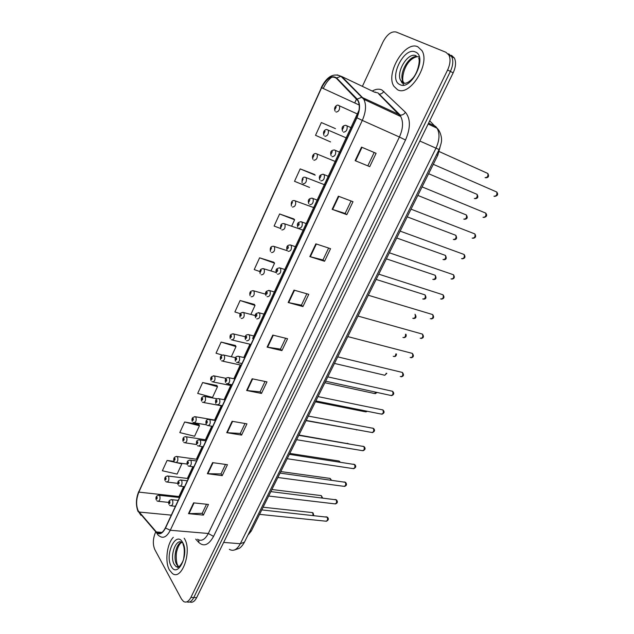 <?xml version="1.0" encoding="UTF-8"?>
<svg xmlns="http://www.w3.org/2000/svg" width="634" height="634" viewBox="0 0 634 634"><rect width="100%" height="100%" fill="white"/><g stroke="black" fill="none" stroke-linecap="round" stroke-linejoin="round"><path stroke-width="0.95" d="M439.972 147.556L437.793 155.227L251.27 531.054L247.902 535.183M169.444 570.029L172.353 573.461C181.847 581.259 192.443 550.748 184.391 538.551L184.177 538.203L184.391 538.551C192.443 550.748 181.847 581.259 172.353 573.461L169.444 570.029C164.705 561.89 166.877 543.806 173.296 537.331C166.877 543.806 164.705 561.89 169.444 570.029M397.463 89.663C409.406 97.216 430.581 64.145 421.975 50.672L417.822 46.781C404.912 40.41 385.171 73.687 393.936 86.295L397.463 89.663C409.406 97.216 430.581 64.145 421.975 50.672L417.822 46.781C404.912 40.41 385.171 73.687 393.936 86.295L397.463 89.663M138.212 510.822C135.914 505.393 136.128 499.156 138.854 492.111L321.596 87.746C326.589 78.362 331.534 75.208 336.408 78.283L357.941 100.751C360.064 105.165 359.652 110.807 356.704 117.662L165.395 527.805C162.724 532.98 159.903 534.581 156.939 532.623L138.212 510.822M138.085 511.099L156.154 532.267C159.316 535.247 162.431 533.828 165.514 528.019L356.902 117.781C360.326 109.547 360.413 103.31 357.164 99.078L336.606 77.942C331.598 74.796 326.542 78.03 321.422 87.643L138.751 491.921C135.953 499.14 135.731 505.528 138.085 511.099M189.756 601.943C192.3 602.966 194.606 601.531 196.659 597.64L453.144 72.87L450.386 71.412C453.072 65.508 453.5 60.563 451.67 56.577L448.721 53.795L451.67 56.577C453.5 60.563 453.072 65.508 450.386 71.412L193.774 597.537L450.386 71.412L447.62 69.946C450.306 64.026 450.734 59.073 448.912 55.079L445.964 52.297L396.195 32.033C391.408 31.05 386.994 34.402 382.936 42.082L362.394 86.359M186.871 601.84C189.423 602.871 191.722 601.436 193.774 597.537C191.722 601.436 189.423 602.871 186.871 601.84M335.473 128.639L321.351 122.552L315.518 135.319L330.568 141.929M314.361 174.366L300.191 168.898L294.525 181.308L309.543 187.434M293.796 218.92L279.618 213.967L274.102 226.045L280.616 228.509M273.801 262.238L259.591 257.824L254.226 269.577L259.774 271.518M198.886 424.518L184.637 421.998L179.802 432.586L194.59 436.247L199.441 425.763L198.814 424.352M216.891 385.512L202.642 382.556L197.689 393.413L212.525 397.439L217.494 386.685L216.812 385.353M235.373 345.49L221.131 342.075L216.036 353.217L222.169 355.032M254.329 304.407L240.104 300.508L234.881 311.952L240.278 313.687M358.907 93.895L358.693 94.347M356.538 98.991L354.707 102.954M155.592 532.243L155.298 532.869C152.865 539.027 152.715 544.606 154.831 549.615L181.49 599.075L183.551 601.492C186.214 602.966 188.663 601.611 190.889 597.434L447.62 69.946M315.859 243.844L330.56 248.686L324.56 261.271L309.836 256.604L315.859 243.844M338.35 196.199L352.995 201.699L346.814 214.649L332.153 209.339L338.35 196.199M361.515 147.128L376.089 153.309L369.725 166.647L355.127 160.656L361.515 147.128M252.158 378.783L266.985 381.874L261.47 393.437L246.634 390.496L252.158 378.783M232.099 421.285L246.951 423.845L241.586 435.09L226.726 432.673L232.099 421.285M212.58 462.63L227.455 464.69L222.233 475.635L207.35 473.709L212.58 462.63M193.592 502.865L208.475 504.45L203.387 515.109L188.496 513.651L193.592 502.865M294.017 290.118L308.766 294.342L302.933 306.571L288.169 302.513L294.017 290.118M272.794 335.085L287.59 338.722L281.908 350.61L267.104 347.123L272.794 335.085M174.041 461.394L167.083 460.45L162.367 470.769L177.108 474.089L181.839 463.866L181.625 463.327M281.908 350.61L280.482 349.08M285.649 338.247L280.458 349.12L267.104 347.123M302.933 306.571L301.427 305.136M306.832 293.788L301.412 305.176L288.169 302.513M203.387 515.109L202.222 513.263M206.526 504.244L202.198 513.326L188.496 513.651M222.233 475.635L221.004 473.86M225.506 464.421L220.981 473.915L207.35 473.709M241.586 435.09L240.294 433.394M245.001 423.512L240.27 433.45L226.726 432.673M261.47 393.437L260.114 391.812M265.044 381.47L260.091 391.86L246.634 390.496M369.725 166.647L355.127 160.656M346.814 214.649L345.142 213.42M351.077 200.978L345.134 213.444L332.153 209.339M324.56 261.271L322.975 259.94M328.634 248.052L322.96 259.964L309.836 256.604M240.104 300.508L255.034 305.422L250.874 314.424M255.034 305.422L254.234 304.272M221.131 342.075L236.014 346.584L231.323 356.744M236.014 346.584L235.285 345.34M202.642 382.556L217.494 386.685M184.637 421.998L199.441 425.763M167.083 460.45L175 462.281M176.529 462.638L181.839 463.866M259.591 257.824L274.562 263.165L270.987 270.892M274.562 263.165L273.698 262.111M279.618 213.967L294.612 219.752L291.664 226.14M294.612 219.752L293.685 218.801M300.191 168.898L315.217 175.15L314.226 174.31M321.351 122.552L335.331 128.575M374.179 152.501L367.966 165.545M453.144 72.87C455.822 66.982 456.25 62.053 454.412 58.066L451.456 55.285M250.002 530.943L251.27 531.054M436.564 154.68L437.793 155.227M138.854 492.111L178.962 496.533L178.582 497.405M372.229 91.042C375.843 88.998 379.077 88.649 381.93 90.004L405.427 112.289C410.666 118.669 410.689 127.917 405.498 140.035L213.547 536.396C208.792 544.963 203.886 546.991 198.822 542.49L195.708 539.122M336.606 77.942L340.933 76.286L341.853 76.571L374.361 92.065M140.97 515.291L138.933 512.343M374.932 92.334L375.447 92.041M356.902 117.781L362.307 120.412L170.284 530.254L165.514 528.019M357.164 99.078L361.634 97.335L362.569 97.62L363.845 99.324C366.5 104.848 365.984 111.869 362.307 120.412L399.42 137.015C403.065 128.781 403.501 121.95 400.728 116.513L378.815 94.062C380.828 94.276 382.508 93.38 383.855 91.383M197.507 539.265C201.366 541.65 204.972 539.724 208.317 533.479L170.284 530.254C166.948 536.681 163.421 538.686 159.713 536.253L158.215 535.278L156.154 532.267M337.233 74.875L341.853 76.571L362.569 97.62L400.22 115.071C402.281 115.269 404.017 114.342 405.427 112.289M321.644 87.635L323.316 88.372C325.638 83.355 328.531 79.567 331.994 77.007M321.422 87.643L138.751 491.921M190.889 597.434L196.659 597.64M213.547 536.396L208.317 533.479L399.42 137.015L405.498 140.035M198.822 542.49L198.854 540.017M365.707 99.086L364.423 100.497M321.596 87.746L359.209 105.022M359.018 110.253L252.617 338.516M249.97 344.199L243.765 357.505M240.278 364.986L233.867 378.744M230.713 385.504L224.103 399.689M221.274 405.752L214.609 420.049M211.74 426.214L205.424 439.766M202.23 446.605L196.35 459.23M192.847 466.735L187.395 478.432M183.591 486.595L178.962 496.533L179.953 496.588M139.036 512.034L171.307 515.133M156.257 531.95L162.003 532.425M273.278 335.204L267.603 347.218M252.649 378.886L247.133 390.568M232.591 421.372L227.226 432.729M213.072 462.693L207.857 473.749M194.075 502.913L189.003 513.667M294.501 290.261L288.66 302.632M316.342 244.003L310.327 256.738M338.833 196.382L332.636 209.505M361.998 147.334L355.611 160.846M229.349 549.321C233.328 551.651 236.981 549.789 240.31 543.734L223.643 542.419M244.447 542.149L240.31 543.734L435.93 148.301C439.552 140.32 439.941 133.631 437.095 128.234L435.653 126.443L428.584 123.115M438.625 130.057L429.701 120.825M439.108 149.545L419.827 141.025M313.085 515.387L312.744 512.874L311.619 512.51M158.595 495.17L159.752 495.685C160.434 499.212 159.752 501.074 157.692 501.256L156.788 500.694M156.321 498.942C157.042 499.156 157.303 498.578 157.113 497.214C156.392 497.001 156.13 497.579 156.321 498.942M259.56 514.356L325.543 521.156C327.437 521.093 327.984 519.753 327.184 517.138L325.987 516.765M171.346 499.576L172.575 500.107C173.304 503.745 172.591 505.639 170.443 505.789L169.547 505.235M169.88 501.676C169.127 501.454 168.858 502.041 169.064 503.436C169.817 503.665 170.094 503.071 169.88 501.676M176.846 566.622L177.362 567.382M181.522 542.244C176.101 543.433 172.884 558.364 176.72 564.609L178.907 566.954M182.386 543.021L182.109 542.601C176.054 537.553 169.318 556.438 174.263 564.466L176.062 566.574L178.455 567.184M182.576 542.363C175.998 530.151 164.388 554.885 171.228 566.289C177.591 579.191 189.796 553.767 182.576 542.363M177.892 566.685L178.241 567.271M321.945 497.849L321.501 495.851L320.376 495.503M167.455 475.912L168.612 476.403C169.318 479.97 168.604 481.832 166.488 481.999L165.672 481.491M165.157 479.676C165.894 479.867 166.163 479.288 165.965 477.925C165.228 477.735 164.959 478.321 165.157 479.676M330.829 480.081L330.354 478.63L329.236 478.298M176.442 456.401L177.591 456.868C178.312 460.474 177.583 462.344 175.404 462.487L174.683 462.051M174.112 460.157C174.873 460.324 175.142 459.737 174.929 458.39C174.176 458.224 173.906 458.81 174.112 460.157M339.721 462.075L339.119 461.029L338.199 460.886M185.54 436.636L186.689 437.072C187.426 440.725 186.673 442.603 184.431 442.714L183.812 442.35M183.186 440.384C183.963 440.527 184.232 439.933 184.011 438.585C183.242 438.451 182.972 439.045 183.186 440.384M348.534 443.8L347.266 443.277M194.765 416.601L195.906 417.021C196.659 420.707 195.882 422.593 193.568 422.688L193.061 422.387M192.387 420.35C193.172 420.469 193.449 419.859 193.219 418.527C192.435 418.408 192.157 419.019 192.387 420.35M268.65 496.034L334.498 503.824C336.448 503.784 337.011 502.437 336.194 499.798L335.006 499.441M180.5 479.906L181.72 480.413C182.473 484.091 181.736 485.993 179.525 486.119L178.725 485.628M179.018 481.975C178.249 481.777 177.972 482.371 178.194 483.766C178.962 483.964 179.24 483.37 179.018 481.975M277.858 477.489L343.565 486.286C345.57 486.27 346.148 484.923 345.316 482.252L344.127 481.911M189.772 459.975L190.993 460.458C191.761 464.175 191 466.085 188.718 466.188L188.029 465.768M188.282 462.012C187.49 461.837 187.212 462.448 187.442 463.826C188.227 464.001 188.504 463.399 188.282 462.012M287.17 458.715L352.726 468.542C354.786 468.55 355.397 467.203 354.541 464.492L353.368 464.167M199.171 439.774L200.392 440.234C201.176 443.99 200.392 445.908 198.046 445.979L197.459 445.639M197.665 441.779C196.857 441.636 196.572 442.247 196.809 443.618C197.618 443.768 197.903 443.158 197.665 441.779M401.512 81.627L401.893 82.808M417.552 56.719C409.215 54.294 397.993 74.281 403.256 81.921L404.397 83.331M402.59 82.761L403.565 85.107M416.11 55.768C408.019 51.576 395.315 72.641 400.878 80.732L403.192 82.935L404.754 83.387M415.349 51.988C403.628 46.258 387.913 79.757 399.88 84.576C411.292 91.272 428.021 56.426 415.349 51.988M306.056 420.659L356.974 429.765M204.116 396.305L205.242 396.694C206.01 400.426 205.21 402.321 202.84 402.384L202.436 402.154M201.699 400.046C202.508 400.133 202.785 399.523 202.547 398.2C201.747 398.112 201.461 398.723 201.699 400.046M315.407 401.821L364.883 411.712L366.793 411.173M213.587 375.732L214.704 376.097C215.497 379.869 214.672 381.771 212.232 381.819L211.946 381.652M211.146 379.465C211.962 379.528 212.255 378.91 212.002 377.595C211.177 377.531 210.892 378.157 211.146 379.465M324.877 382.738L374.211 393.46L376.501 392.319M223.2 354.882L224.301 355.222C225.11 359.034 224.254 360.952 221.742 360.968L221.583 360.881M220.711 358.614C221.551 358.646 221.845 358.02 221.583 356.712C220.743 356.68 220.45 357.314 220.711 358.614M296.609 439.703L362.006 450.584C364.122 450.615 364.748 449.268 363.884 446.526L362.711 446.217M208.705 419.304L209.909 419.732C210.718 423.536 209.909 425.462 207.492 425.509L207.017 425.232M207.175 421.277C206.351 421.15 206.066 421.776 206.312 423.14C207.136 423.258 207.421 422.64 207.175 421.277M306.167 420.445L371.389 432.404C373.569 432.467 374.219 431.112 373.331 428.338L372.174 428.045M218.365 398.548L219.562 398.952C220.386 402.804 219.554 404.738 217.066 404.754L216.709 404.547M216.82 400.49C215.98 400.395 215.687 401.021 215.94 402.376C216.788 402.471 217.082 401.845 216.82 400.49M315.843 400.95L380.891 414.01C383.126 414.097 383.8 412.742 382.904 409.929L381.755 409.651M228.169 377.507L229.349 377.88C230.197 381.779 229.334 383.721 226.766 383.713L226.536 383.578M226.592 379.417C225.736 379.346 225.435 379.988 225.704 381.327C226.568 381.399 226.861 380.765 226.592 379.417M334.467 363.425L383.649 374.987C384.767 375.597 385.623 375.011 386.201 373.212M232.94 333.746L234.017 334.063C234.849 337.914 233.97 339.84 231.386 339.84L231.347 339.816M230.411 337.47C231.275 337.478 231.568 336.836 231.291 335.552C230.435 335.537 230.142 336.178 230.411 337.47M245.279 336.757L234.017 334.063C230.713 333.635 229.46 335.172 230.245 338.667M393.231 356.316C394.625 356.902 395.521 356.078 395.901 353.851M242.814 312.316L243.916 312.665C244.708 316.517 243.797 318.442 241.197 318.45M240.246 316.041C241.126 316.025 241.419 315.375 241.142 314.092L240.246 316.041M402.939 337.431C404.69 337.874 405.57 336.789 405.57 334.197M252.831 290.594L253.957 290.966C254.709 294.802 253.774 296.744 251.151 296.783M250.216 294.311L251.119 292.337L250.216 294.311M412.766 318.316C415.048 318.371 415.801 317.024 415.024 314.25C416.657 316.905 416.197 318.331 413.661 318.553M262.991 268.562L264.132 268.967C264.846 272.779 263.879 274.736 261.24 274.823M260.32 272.287L261.24 270.282L260.32 272.287M422.712 298.963C425.002 299.002 425.779 297.639 425.042 294.889L423.94 294.541M273.294 246.23L274.451 246.658C275.124 250.454 274.134 252.419 271.479 252.546M270.575 249.947L271.503 247.918L270.575 249.947M325.638 381.2L390.512 395.386C392.803 395.505 393.5 394.142 392.581 391.297L391.455 391.027M238.107 356.173L239.272 356.522C240.135 360.461 239.248 362.418 236.609 362.379L236.506 362.323M236.506 358.051C235.626 358.012 235.325 358.662 235.602 359.993C236.482 360.033 236.783 359.383 236.506 358.051M400.252 376.541C402.59 376.691 403.303 375.328 402.408 372.451L401.274 372.182M248.187 334.538L249.352 334.895C250.2 338.865 249.281 340.823 246.594 340.759M246.555 336.385C245.651 336.377 245.35 337.034 245.643 338.358C246.539 338.366 246.848 337.708 246.555 336.385M401.267 376.826C403.755 376.239 404.135 374.781 402.408 372.451L337.724 356.855M410.15 357.497C412.496 357.624 413.233 356.26 412.369 353.4L411.228 353.098M258.41 312.602L259.599 312.982C260.408 316.937 259.464 318.902 256.754 318.886M256.746 314.416C255.819 314.44 255.51 315.106 255.819 316.414C256.738 316.398 257.047 315.732 256.746 314.416M420.168 338.223C422.521 338.326 423.29 336.955 422.458 334.11L421.301 333.785M268.776 290.356L269.997 290.768C270.766 294.699 269.783 296.68 267.065 296.696M267.08 292.139C266.137 292.195 265.82 292.868 266.137 294.168C267.08 294.113 267.389 293.439 267.08 292.139M430.32 318.696C432.673 318.775 433.466 317.404 432.681 314.575L431.5 314.218M279.301 267.786L280.537 268.23C281.266 272.144 280.26 274.134 277.518 274.197M277.557 269.545C276.598 269.624 276.281 270.314 276.606 271.598C277.573 271.518 277.89 270.829 277.557 269.545M432.784 279.372C435.082 279.388 435.883 278.017 435.186 275.275L434.076 274.902M283.739 223.572L284.912 224.032C285.546 227.804 284.531 229.785 281.861 229.96M280.965 227.297L281.916 225.236L280.965 227.297M442.984 259.536C445.29 259.52 446.106 258.157 445.448 255.423L444.331 255.026M294.342 200.598L295.523 201.081C296.118 204.837 295.072 206.835 292.385 207.056M291.505 204.322L292.464 202.23L291.505 204.322M453.31 239.454C455.616 239.414 456.464 238.035 455.846 235.325L454.729 234.897M305.097 177.298L306.293 177.805C306.84 181.546 305.762 183.551 303.06 183.82M302.204 181.015L303.171 178.899L302.204 181.015M463.763 219.11C466.085 219.047 466.949 217.668 466.37 214.966L465.253 214.514M316.017 153.65L317.206 154.189C317.721 157.906 316.612 159.934 313.885 160.251M313.045 157.383L314.036 155.227L313.045 157.383M474.351 198.513C476.681 198.426 477.568 197.031 477.03 194.345L475.92 193.877M327.089 129.669L328.285 130.224C328.753 133.933 327.619 135.969 324.877 136.342M324.053 133.402L325.052 131.214L324.053 133.402M485.073 177.655C487.411 177.536 488.323 176.133 487.815 173.462L486.722 172.963M338.532 105.315L339.523 105.91C339.951 109.603 338.786 111.655 336.02 112.083M335.22 109.064L336.234 106.853L335.22 109.064M440.59 298.931C442.952 298.986 443.768 297.608 443.023 294.794L441.835 294.414M289.976 244.898L291.228 245.366C291.909 249.257 290.879 251.262 288.113 251.373M288.193 246.626C287.21 246.737 286.885 247.434 287.226 248.702C288.208 248.591 288.533 247.894 288.193 246.626M450.996 278.912C453.365 278.944 454.198 277.565 453.5 274.76L452.304 274.348M300.809 221.67L302.077 222.169C302.719 226.045 301.649 228.058 298.876 228.216M298.979 223.374L297.996 225.482C299.002 225.332 299.335 224.634 298.979 223.374M461.528 258.64C463.906 258.648 464.77 257.261 464.104 254.472L462.907 254.036M311.801 198.109L313.077 198.64C313.679 202.492 312.578 204.52 309.78 204.727M309.923 199.781L308.924 201.921L309.923 199.781M472.203 238.115C474.589 238.091 475.468 236.696 474.85 233.922L473.653 233.455M322.96 174.199L324.243 174.762C324.798 178.59 323.665 180.635 320.852 180.896M321.026 175.84L320.012 178.019L321.026 175.84M483.005 217.311C485.406 217.264 486.31 215.861 485.731 213.103L484.542 212.612M334.292 149.941L335.576 150.527C336.083 154.339 334.918 156.4 332.089 156.709M332.295 151.55L331.265 153.753L332.295 151.55M493.957 196.247C496.359 196.168 497.294 194.757 496.755 192.015L495.574 191.5M345.792 125.31L347.067 125.928C347.535 129.724 346.338 131.801 343.493 132.165M343.731 126.895L342.685 129.138L343.731 126.895M364.249 100.109L365.2 98.849M374.504 92.128L378.078 92.984L400.22 115.071L400.728 116.513L363.845 99.324L340.933 76.286C333.405 72.815 326.859 76.563 321.279 87.524M138.061 511.551C135.66 505.155 135.906 498.459 138.791 491.453M448.912 55.079L454.412 58.066M156.939 532.623L161.179 532.964M234.303 550.035L239.073 548.418C240.714 547.562 242.457 545.573 244.296 542.45L439.1 149.569C441.034 144.409 441.835 140.994 441.494 139.306C441.787 139.353 440.923 131.618 437.095 128.234L428.14 124.018M313.767 515.458L313.093 512.969L312.451 512.597L263.102 507.216M168.684 502.405L158.627 501.351M179.525 497.508L159.443 495.305C156.55 495.368 155.457 496.85 156.162 499.75M261.763 509.91L327.509 517.225C328.935 518.826 328.547 520.181 326.344 521.283M178.194 500.361L172.258 499.727C169.302 499.735 168.176 501.248 168.898 504.268M175.428 506.304L171.449 505.892M176.949 566.63L177.449 567.39M181.696 542.339C179.684 543.607 178.083 546.437 176.902 550.835C175.737 553.886 176.189 562.841 177.504 564.839L178.526 566.717L176.062 566.574L178.97 566.907C182.029 563.467 183.646 560.361 183.812 557.603C184.653 551.643 184.383 547.205 183.012 544.297M322.627 497.928L321.24 495.606L271.891 489.503M177.758 483.346L167.455 482.109M188.369 478.559L168.343 476.071C165.403 476.055 164.285 477.537 164.998 480.524M331.471 480.168L330.124 478.416L280.799 471.569M187.054 464.056L176.403 462.622M197.317 459.365L177.354 456.575C174.382 456.464 173.248 457.954 173.954 461.045M340.244 462.154L339.119 461.029L289.801 453.413M196.627 444.553L185.461 442.873M206.391 439.917L186.483 436.834C183.543 436.493 182.394 437.991 183.028 441.312M348.819 443.848L298.923 435.035M206.422 424.82L194.638 422.862M215.576 420.215L195.74 416.823C192.562 416.855 191.389 418.353 192.213 421.325M270.845 491.612L336.48 499.869C337.962 501.779 337.581 503.15 335.331 503.967M187.323 480.802L181.443 480.081C178.408 480.089 177.266 481.61 178.019 484.63M184.557 486.714L180.563 486.238M280.038 473.091L345.562 482.315C347.091 484.305 346.711 485.684 344.421 486.452M196.564 460.973L190.755 460.173C187.672 460.094 186.507 461.615 187.268 464.738M193.822 466.862L189.804 466.331M289.35 454.332L354.747 464.548C356.371 466.228 355.991 467.623 353.621 468.724M205.939 440.884L200.185 439.996C195.827 439.497 196.326 442.492 196.635 444.577M203.197 446.756L199.163 446.154M418.678 58.177C420.35 60.428 417.877 73.14 412.417 78.616C408.375 82.856 404.96 84.243 402.178 82.761L400.878 80.732L403.256 81.921C401.282 78.79 404.444 59.636 417.196 56.656M417.798 56.656L419.32 57.06M401.607 81.738L401.924 82.8M356.546 429.955L357.299 429.82M222.241 405.934L203.934 402.59M217.177 398.81L205.115 396.551C201.961 396.329 200.764 397.835 201.533 401.068M365.786 411.934L367.348 411.292M231.679 385.694L213.357 382.04M226.148 378.355L214.617 376.002C211.312 375.954 210.092 377.468 210.971 380.543M375.138 393.706L377.135 392.462M241.245 365.2L222.899 361.221M235.563 357.679L224.254 355.175C221.012 354.802 219.776 356.324 220.545 359.747M298.78 435.328L364.043 446.566C365.723 448.341 365.342 449.752 362.925 450.782M215.441 420.516L209.751 419.549C205.384 418.923 205.765 422.022 206.137 424.146M212.707 426.373L208.641 425.699M308.33 416.086L373.45 428.37C375.193 430.066 374.821 431.485 372.34 432.626M225.07 399.872L219.451 398.818C215.037 398.089 215.346 401.29 215.766 403.438M222.344 405.72L218.254 404.967M317.999 396.599L382.976 409.952C384.735 411.807 384.363 413.241 381.866 414.256M234.834 378.942L229.278 377.801C224.816 376.961 225.062 380.265 225.53 382.445M232.107 384.783L227.994 383.958M384.6 375.257L386.843 373.363M250.937 344.421L232.567 340.117M396.48 354.002C396.298 356.197 395.22 356.974 393.262 356.324M255.264 315.589L243.797 312.594C240.492 312.253 239.256 313.822 240.08 317.309M405.99 334.308C406.584 336.258 405.879 337.383 403.858 337.684M265.543 294.168L253.711 290.832C250.446 290.578 249.225 292.187 250.05 295.658M276.178 272.533L263.752 268.768C260.566 268.515 259.369 270.163 260.162 273.706M376.144 279.443L425.042 294.889C426.619 297.584 426.127 299.018 423.583 299.185M287.257 250.707L273.943 246.396C270.972 245.905 269.791 247.593 270.425 251.452M327.794 376.858L392.612 391.305C394.403 393.278 394.031 394.728 391.503 395.656M244.732 357.719L239.248 356.498C234.738 355.547 234.905 358.955 235.428 361.174M242.006 363.559L237.861 362.656M245.461 339.602C244.851 337.336 244.867 333.872 249.297 334.863L254.765 336.202M255.645 317.737C254.424 314.472 255.684 312.855 259.409 312.879L264.949 314.377M411.141 357.774C413.645 357.227 414.057 355.769 412.369 353.4L347.781 336.591M265.963 295.563C264.766 292.266 266.003 290.61 269.672 290.594L275.275 292.242M421.134 338.477C423.647 338.001 424.091 336.543 422.458 334.11L357.972 316.057M276.44 273.08C275.259 269.696 276.472 268 280.077 267.984L285.744 269.799M431.255 318.942C433.783 318.506 434.258 317.048 432.681 314.575L368.299 295.246M386.36 258.846L435.186 275.275C436.652 278.088 436.129 279.523 433.624 279.578M304.082 230.491L284.278 223.707C281.242 223.184 280.093 224.912 280.822 228.89M396.718 237.988L445.448 255.423C446.867 258.268 446.312 259.71 443.784 259.734M314.607 207.92L294.762 200.701C292.028 200.067 290.903 201.842 291.378 206.01M407.21 216.844L455.846 235.325C457.225 238.162 456.639 239.604 454.079 239.636M325.282 185.033L305.398 177.362C302.862 176.545 301.76 178.368 302.085 182.814M417.838 195.423L466.37 214.966C467.932 217.605 467.306 219.039 464.492 219.285M336.115 161.813L316.184 153.69C315.169 152.881 311.128 154.767 312.95 159.285M428.616 173.716L477.03 194.345C478.527 197.047 477.87 198.49 475.04 198.672M347.099 138.26L327.136 129.677C326.399 128.971 322.112 130.461 323.974 135.422M439.219 151.574L487.815 173.462C489.258 176.22 488.552 177.663 485.723 177.797M358.044 114.271L338.247 105.315C337.589 104.269 332.993 106.972 335.164 111.219M287.067 250.272C286.132 246.571 287.321 244.835 290.634 245.057L296.371 247.022M441.494 299.161C444.149 298.614 444.656 297.164 443.023 294.794L378.767 274.157M297.845 227.146C296.609 223.731 297.774 221.948 301.348 221.805L307.149 223.913M451.868 279.126C454.404 278.706 454.943 277.248 453.5 274.76L389.371 252.784M308.79 203.688C307.561 200.193 308.71 198.363 312.221 198.204L318.086 200.471M462.368 258.846C465.079 258.339 465.657 256.881 464.104 254.472L400.125 231.117M319.893 179.898C318.522 176.569 319.647 174.691 323.253 174.263L329.181 176.68M473.004 238.297C475.714 237.869 476.332 236.411 474.85 233.922L411.022 209.157M331.162 155.758C329.949 152.073 331.043 150.147 334.451 149.973L340.442 152.532M483.766 217.486C486.793 216.82 487.451 215.354 485.731 213.103L422.078 186.887M342.606 131.262C341.322 127.593 342.392 125.611 345.815 125.318L351.87 128.028M494.671 196.405C497.73 195.803 498.419 194.337 496.755 192.015L433.284 164.309"/></g></svg>
